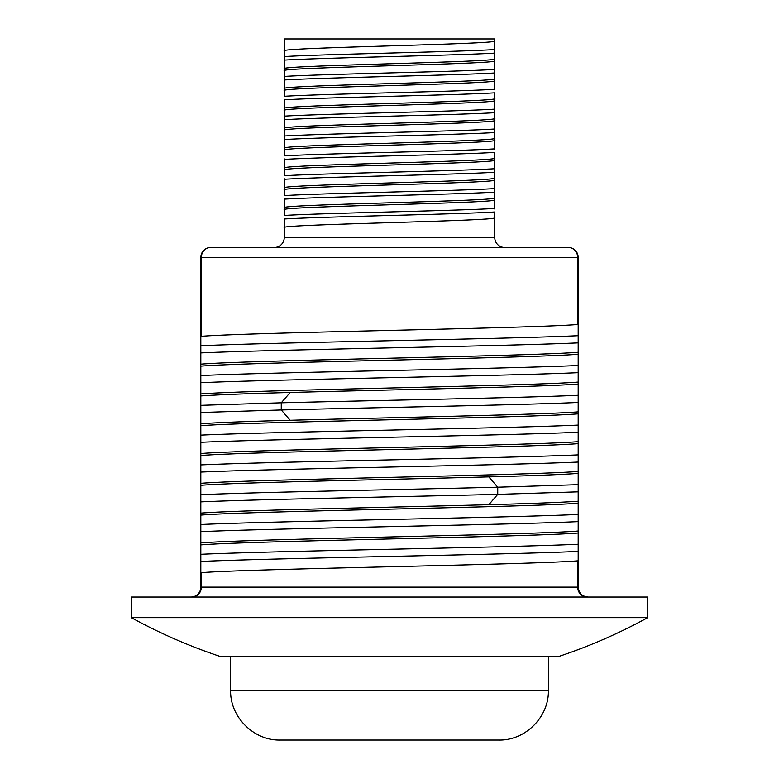 <?xml version="1.0" encoding="UTF-8"?>
<svg xmlns="http://www.w3.org/2000/svg" width="779" height="779" viewBox="0 0 779 779"><rect width="100%" height="100%" fill="white"/><g stroke="black" fill="none" stroke-linecap="round" stroke-linejoin="round"><path stroke-width="1.17" d="M210.749 247.488A9.932 9.932 0 0 0 200.816 257.421L201.342 257.421A9.932 9.406 -90 0 1 210.749 247.488L568.251 247.488A9.932 9.932 0 0 1 578.184 257.421A9.932 9.932 0 0 0 568.251 247.488A9.932 9.406 90 0 1 577.658 257.421L578.184 257.421L578.184 354.26C530.548 358.223 248.452 362.186 200.816 366.149L200.816 364.163C248.452 360.2 530.548 356.237 578.184 352.274M548.387 247.488L553.45 247.488M578.184 531.025L578.184 533.011C530.548 536.974 248.452 540.938 200.816 544.901L200.816 542.914C248.452 538.951 530.548 534.988 578.184 531.025L578.184 503.224C530.548 507.187 248.452 511.141 200.816 515.104L200.816 513.118C234.83 510.313 385.693 507.499 488.803 504.695C532.106 503.546 561.893 502.387 578.184 501.238L578.184 503.224M578.184 443.641C530.548 447.604 248.452 451.557 200.816 455.52L200.816 485.317C234.83 482.503 385.693 479.698 488.803 476.894C532.106 475.735 561.893 474.586 578.184 473.428L578.184 354.26M200.816 483.331C248.452 479.367 530.548 475.404 578.184 471.441M200.816 455.52L200.816 453.534C248.452 449.571 530.548 445.617 578.184 441.654M578.184 413.844C530.548 417.807 248.452 421.77 200.816 425.733L200.816 423.747C217.107 422.588 246.894 421.439 290.197 420.28C393.307 417.476 544.17 414.671 578.184 411.857M578.184 384.057C544.17 386.861 393.307 389.675 290.197 392.48C247.05 393.629 217.263 394.778 200.816 395.936L200.816 393.95C248.452 389.987 530.548 386.033 578.184 382.07M578.184 324.152L577.658 324.512C528.931 328.446 250.069 332.38 201.342 336.314L200.816 336.109L200.816 345.749C273.711 342.409 505.289 339.06 578.184 335.71M200.816 544.901L200.816 573.023L201.342 572.662C250.069 568.728 528.931 564.794 577.658 560.861L578.184 561.065L578.184 533.011M200.816 515.104L200.816 531.668C273.711 528.318 505.289 524.978 578.184 521.628M200.816 531.668L200.816 542.914M200.816 485.317L200.816 513.118M200.816 501.88C255.308 499.378 398.322 496.875 497.742 494.373L578.184 491.841L578.184 473.428M200.816 561.455C273.711 558.115 505.289 554.765 578.184 551.425M578.193 587.59C579.021 593.403 582.332 596.548 588.116 597.045A9.932 9.932 0 0 1 578.184 587.123L578.184 561.065M578.184 501.238L578.184 491.841M200.816 395.936L200.816 405.333L281.258 402.801C380.678 400.299 523.692 397.796 578.184 395.294M200.816 366.149L200.816 375.546C273.711 372.196 505.289 368.857 578.184 365.507M200.816 405.333L200.816 412.5L281.258 409.968C380.678 407.466 523.692 404.963 578.184 402.461M200.816 375.546L200.816 382.713C273.711 379.363 505.289 376.014 578.184 372.674M200.816 345.749L200.816 352.916C273.711 349.567 505.289 346.227 578.184 342.877M200.816 382.713L200.816 393.95M200.816 352.916L200.816 364.163M200.816 472.084C273.711 468.734 505.289 465.394 578.184 462.044M200.816 425.733L200.816 442.297C273.711 438.947 505.289 435.597 578.184 432.257M200.816 442.297L200.816 453.534M200.816 412.5L200.816 423.747M200.816 494.714C255.308 492.211 398.322 489.709 497.742 487.206L578.184 484.674M200.816 464.917C273.711 461.577 505.289 458.227 578.184 454.878M200.816 435.13C273.711 431.78 505.289 428.44 578.184 425.091M200.816 554.297C273.711 550.948 505.289 547.598 578.184 544.258M200.816 524.501C273.711 521.161 505.289 517.811 578.184 514.461M200.816 257.421L200.816 336.109M200.816 573.023L200.816 587.123A9.932 9.932 0 0 1 190.884 597.045A9.932 9.932 0 0 0 200.816 587.123L577.658 587.123L577.658 560.861M647.7 597.045L131.3 597.045L131.3 617.65L647.7 617.65L647.7 597.045M647.7 617.65A536.254 536.254 0 0 1 558.319 656.629L220.681 656.629A536.254 536.254 0 0 1 131.3 617.65M389.5 740.05L498.735 740.05C525.27 740.741 549.078 716.923 548.387 690.398L230.613 690.398C229.922 716.923 253.73 740.741 280.265 740.05L389.5 740.05M284.238 218.393L284.238 237.566A9.932 9.932 0 0 1 274.305 247.488M284.238 237.566L494.762 237.566A9.932 9.932 0 0 0 504.695 247.488M284.238 227.634C277.723 224.323 501.277 221.012 494.762 217.701L494.762 237.566M284.238 198.528L284.238 209.755C277.694 206.445 501.306 203.134 494.762 199.823L494.762 160.104C501.306 163.415 277.694 166.725 284.238 170.036L284.238 175.733C321.717 173.405 457.283 171.068 494.762 168.731M284.238 178.664L284.238 189.891C277.694 186.59 501.306 183.269 494.762 179.968M284.238 158.809L284.238 170.036M284.238 168.05C277.723 164.739 501.277 161.428 494.762 158.118L494.762 160.104M284.238 148.185L284.238 155.878C321.717 153.541 457.283 151.204 494.762 148.877L494.762 100.52C501.306 103.831 277.694 107.142 284.238 110.452L284.238 148.185C277.723 144.875 501.277 141.564 494.762 138.253M284.238 99.225L284.238 110.452M284.238 108.466C277.723 105.155 501.277 101.845 494.762 98.534L494.762 100.52M284.238 88.602L284.238 96.294C321.717 93.957 457.283 91.62 494.762 89.293L494.762 40.936C501.306 44.247 277.694 47.558 284.238 50.869L284.238 88.602C277.723 85.291 501.277 81.98 494.762 78.669M494.762 40.936L494.762 38.95L284.238 38.95L284.238 50.869M494.762 209.064L494.762 199.823M284.238 218.996C321.717 216.669 457.283 214.332 494.762 211.995L494.762 217.701M494.762 189.209L494.762 192.14C457.283 194.468 321.717 196.805 284.238 199.142M284.238 207.769C277.723 204.458 501.277 201.148 494.762 197.837M284.238 179.277C321.717 176.94 457.283 174.613 494.762 172.276L494.762 169.345M284.238 187.905C277.723 184.604 501.277 181.293 494.762 177.982M494.762 149.49L494.762 148.877M494.762 158.118L494.762 152.411C457.283 154.748 321.717 157.085 284.238 159.413M494.762 129.626L494.762 132.557C457.283 134.884 321.717 137.221 284.238 139.558M494.762 109.761L494.762 112.692C457.283 115.029 321.717 117.356 284.238 119.693M494.762 89.906L494.762 89.293M494.762 98.534L494.762 92.828C457.283 95.165 321.717 97.502 284.238 99.829M494.762 70.042L494.762 72.973C457.283 75.3 321.717 77.637 284.238 79.974M284.238 60.11C321.717 57.773 457.283 55.445 494.762 53.108L494.762 49.564C457.283 51.901 321.717 54.238 284.238 56.565L284.238 59.496M284.238 209.755L284.238 215.462C321.717 213.125 457.283 210.788 494.762 208.46M284.238 189.891L284.238 195.597C321.717 193.26 457.283 190.933 494.762 188.596M284.238 138.944L284.238 136.013C321.717 133.676 457.283 131.349 494.762 129.012M284.238 119.08L284.238 116.149C321.717 113.822 457.283 111.485 494.762 109.148M284.238 79.361L284.238 76.43C321.717 74.093 457.283 71.765 494.762 69.428M284.238 150.172C277.694 146.861 501.306 143.55 494.762 140.239M284.238 130.307C277.694 127.006 501.306 123.686 494.762 120.385M284.238 128.321C277.723 125.02 501.277 121.709 494.762 118.398M284.238 90.588C277.694 87.277 501.306 83.966 494.762 80.656M284.238 70.723C277.694 67.422 501.306 64.102 494.762 60.801M284.238 68.737C277.723 65.436 501.277 62.125 494.762 58.814M385.527 76.683L393.473 76.683M577.658 324.512L577.658 257.421L201.342 257.421L201.342 336.314M201.342 572.662L201.342 587.123A9.932 9.406 90 0 1 191.936 597.045M488.803 476.894L497.742 487.206L497.742 494.373L488.803 504.695M568.251 247.488A9.932 9.932 0 0 1 578.184 257.421M290.197 392.48L281.258 402.801L281.258 409.968L290.197 420.28M578.184 587.123L577.658 587.123A9.932 9.406 -90 0 0 587.064 597.045M230.613 656.629L230.613 690.398M548.387 656.629L548.387 690.398"/></g></svg>
